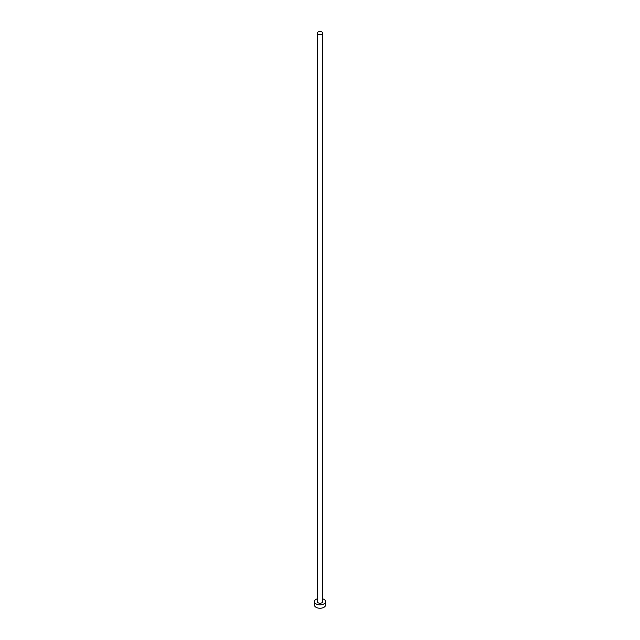 <?xml version="1.0" encoding="UTF-8"?>
<svg xmlns="http://www.w3.org/2000/svg" width="640" height="640" viewBox="0 0 640 640"><rect width="100%" height="100%" fill="white"/><g stroke="black" fill="none" stroke-linecap="round" stroke-linejoin="round"><path stroke-width="0.96" d="M318.032 34.272A2.784 1.608 0 0 0 321.064 34.624A2.784 1.608 0 0 0 322.784 33.136A2.784 1.608 0 0 0 321.968 32A2.784 1.608 0 0 0 318.936 31.648A2.784 1.608 0 0 0 317.216 33.136A2.784 1.608 0 0 0 318.032 34.272M317.216 33.136L317.216 601.616A2.784 1.608 0 0 0 318.032 602.752A2.784 1.608 0 0 0 321.064 603.104A2.784 1.608 0 0 0 322.784 601.616L322.784 33.136M317.216 598.832A5.568 3.216 0 0 0 314.432 601.616A5.568 3.216 0 0 0 316.064 603.896A5.568 3.216 0 0 0 322.128 604.592A5.568 3.216 0 0 0 325.568 601.616A5.568 3.216 0 0 0 323.936 599.344A5.568 3.216 0 0 0 322.784 598.832M314.432 601.616L314.432 605.032A5.568 3.216 0 0 0 316.064 607.304A5.568 3.216 0 0 0 322.128 608A5.568 3.216 0 0 0 325.568 605.032L325.568 601.616"/></g></svg>
